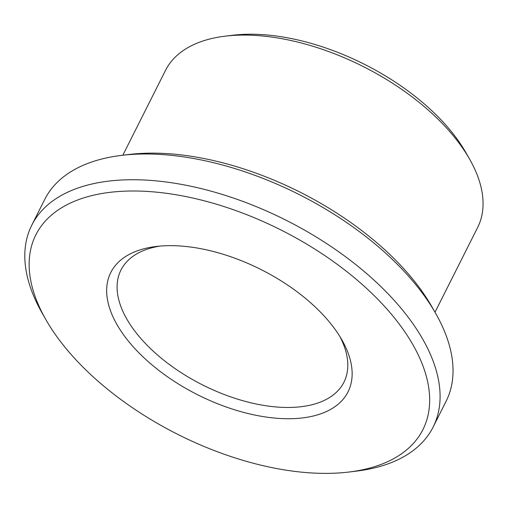 <?xml version="1.0" encoding="UTF-8"?>
<svg xmlns="http://www.w3.org/2000/svg" width="508" height="508" viewBox="0 0 508 508"><rect width="100%" height="100%" fill="white"/><g stroke="black" fill="none" stroke-linecap="round" stroke-linejoin="round"><path stroke-width="0.76" d="M339.896 336.55A124.797 65.945 26.7 0 1 343.935 382.207A124.797 65.945 26.7 0 1 289.458 407.46A124.797 65.945 26.7 0 1 162.008 358.781A124.797 65.945 26.7 0 1 120.955 270.059A124.797 65.945 26.7 0 1 160.02 246.082M290.062 418.719A132.785 70.168 26.7 0 1 126.6 338.855A132.785 70.168 26.7 0 1 156.178 246.475A132.785 70.168 26.7 0 1 341.871 339.865A132.785 70.168 26.7 0 1 290.062 418.719M328.371 473.367A216.649 114.484 26.7 0 1 45.898 319.665A216.649 114.484 26.7 0 1 135.541 191.008A216.649 114.484 26.7 0 1 398.704 323.361A216.649 114.484 26.7 0 1 348.863 472.04A216.649 114.484 26.7 0 1 328.371 473.367M122.834 155.226L165.475 70.441A174.714 92.329 26.7 0 1 225.222 36.163L232.67 35.262A166.726 88.106 26.7 0 1 465.83 152.527L469.551 159.048A174.714 92.329 26.7 0 1 477.647 227.451L435.007 312.229M225.222 36.163A174.714 92.329 26.7 0 1 469.551 159.048M45.898 319.665L42.183 313.144A224.638 118.707 26.7 0 1 31.763 225.203L44.71 199.454A224.638 118.707 26.7 0 1 121.526 155.385L128.981 154.483A216.649 114.484 26.7 0 1 431.946 306.857L435.661 313.373A224.638 118.707 26.7 0 1 446.075 401.32L433.127 427.063A224.638 118.707 26.7 0 1 356.311 471.138L348.863 472.04M121.526 155.385A224.638 118.707 26.7 0 1 435.661 313.373M31.763 225.203A224.638 118.707 26.7 0 1 285.782 220.085A224.638 118.707 26.7 0 1 433.127 427.063"/></g></svg>
